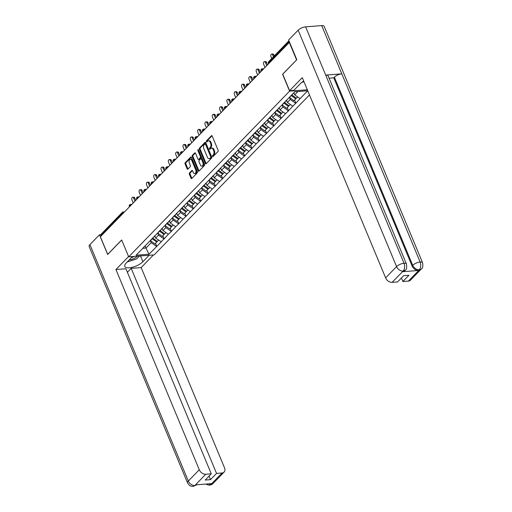 <?xml version="1.0" encoding="UTF-8"?>
<svg xmlns="http://www.w3.org/2000/svg" width="512" height="512" viewBox="0 0 512 512"><rect width="100%" height="100%" fill="white"/><g stroke="black" fill="none" stroke-linecap="round" stroke-linejoin="round"><path stroke-width="0.77" d="M212.538 156.352A0.646 0.397 -94.4 0 0 213.088 156.576L217.978 151.533A0.922 0.563 -94.4 0 0 218.112 150.272L212.198 136.064A0.922 0.563 -94.4 0 0 211.667 135.616A0.922 0.563 -94.4 0 0 211.411 135.75L206.515 140.787A0.646 0.397 -94.4 0 0 206.976 141.894L207.61 141.242A2.95 1.798 -94.4 0 1 208.435 140.826A2.95 1.798 -94.4 0 1 210.131 142.246L210.624 143.43A2.95 1.798 -94.4 0 1 210.202 147.475L209.574 148.128A0.646 0.397 -94.4 0 0 210.029 149.235L210.662 148.582A2.95 1.798 -94.4 0 1 211.488 148.166A2.95 1.798 -94.4 0 1 213.19 149.587L213.683 150.771A2.95 1.798 -94.4 0 1 213.261 154.816L212.627 155.469A0.646 0.397 -94.4 0 0 212.538 156.352M211.488 148.166L212.23 148.109A2.95 1.798 -94.4 0 1 213.933 149.53L214.426 150.714A2.95 1.798 -94.4 0 1 214.003 154.758L213.37 155.411A0.646 0.397 -94.4 0 0 213.306 156.352M212.045 135.802L207.258 140.73A0.646 0.397 -94.4 0 0 207.194 141.67M208.435 140.826L209.178 140.768A2.95 1.798 -94.4 0 1 210.874 142.189L211.366 143.373A2.95 1.798 -94.4 0 1 210.944 147.418L210.317 148.07A0.646 0.397 -94.4 0 0 210.246 149.011M189.485 172.928A0.922 0.563 -94.4 0 0 189.35 174.195L191.014 178.176A0.922 0.563 -94.4 0 0 191.546 178.624A0.922 0.563 -94.4 0 0 191.802 178.496L197.235 172.896A0.922 0.563 -94.4 0 0 197.37 171.635L191.45 157.427A0.922 0.563 -94.4 0 0 190.918 156.979A0.922 0.563 -94.4 0 0 190.662 157.114L185.229 162.707A0.922 0.563 -94.4 0 0 185.101 163.968L187.104 168.787A0.922 0.563 -94.4 0 0 187.635 169.229A0.922 0.563 -94.4 0 0 187.891 169.101L190.214 166.707A0.922 0.563 -94.4 0 0 190.349 165.44L189.357 163.053A2.47 1.504 -94.4 0 1 190.394 159.328A2.47 1.504 -94.4 0 1 191.821 160.518L195.712 169.869A2.47 1.504 -94.4 0 1 194.669 173.6A2.47 1.504 -94.4 0 1 193.248 172.41L192.602 170.848A0.922 0.563 -94.4 0 0 192.07 170.406A0.922 0.563 -94.4 0 0 191.808 170.534L189.485 172.928L190.227 172.87A0.922 0.563 -94.4 0 0 190.093 174.138L191.757 178.118A0.922 0.563 -94.4 0 0 191.91 178.381M296.672 59.846L282.579 74.253L289.606 91.136L128.698 256.845L121.67 239.955L107.686 254.355L100.358 236.742L289.536 42.221M296.557 59.853L289.229 42.24M205.331 163.43A0.922 0.563 -94.4 0 0 205.862 163.878A0.922 0.563 -94.4 0 0 206.125 163.744L211.558 158.15A0.922 0.563 -94.4 0 0 211.686 156.89L205.773 142.682A0.922 0.563 -94.4 0 0 205.242 142.234A0.922 0.563 -94.4 0 0 204.986 142.362L199.552 147.962A0.922 0.563 -94.4 0 0 199.418 149.222L205.331 163.43L206.074 163.373A0.922 0.563 -94.4 0 0 206.234 163.635M204.397 165.523L198.963 171.117A0.922 0.563 -94.4 0 1 198.707 171.251A0.922 0.563 -94.4 0 1 198.17 170.803L192.256 156.595A0.922 0.563 -94.4 0 1 192.39 155.334L194.714 152.941A0.922 0.563 -94.4 0 1 194.976 152.806A0.922 0.563 -94.4 0 1 195.507 153.254L197.901 159.014A0.922 0.563 -94.4 0 0 198.432 159.462A0.922 0.563 -94.4 0 0 198.694 159.328L200.237 157.741A0.922 0.563 -94.4 0 0 200.365 156.48L197.869 150.477A0.646 0.397 -94.4 0 1 198.515 149.818L204.525 164.262A0.922 0.563 -94.4 0 1 204.397 165.523M309.472 94.944L154.163 254.88L128.698 256.845M289.606 91.136L307.322 89.773M155.533 243.302L156.813 246.387L161.274 241.792L155.661 238.08L154.72 235.814M156.813 246.387L148.966 254.253L136.051 255.251L294.803 91.763L307.725 90.765L300.096 98.618L294.714 94.886L293.83 92.768M294.586 100.109L295.866 103.194L300.096 98.618M295.866 103.194L292.781 106.157L287.392 102.419L286.451 100.154M287.264 107.648L288.544 110.726L292.781 106.157M288.544 110.726L285.459 113.69L280.077 109.958L279.13 107.693M279.949 115.181L281.229 118.266L285.459 113.69M281.229 118.266L278.144 121.229L272.755 117.491L271.814 115.226M272.627 122.72L273.907 125.798L278.144 121.229M273.907 125.798L270.822 128.762L265.44 125.03L264.493 122.765M265.312 130.259L266.592 133.338L270.822 128.762M266.592 133.338L263.507 136.301L258.118 132.563L257.178 130.298M257.99 137.792L259.27 140.87L263.507 136.301M259.27 140.87L256.186 143.84L250.803 140.102L249.856 137.837M250.675 145.331L251.955 148.41L256.186 143.84M251.955 148.41L248.87 151.373L243.482 147.642L242.541 145.376M243.354 152.864L244.634 155.949L248.87 151.373M244.634 155.949L241.549 158.912L236.166 155.174L235.219 152.909M236.038 160.403L237.318 163.482L241.549 158.912M237.318 163.482L234.234 166.445L228.845 162.714L227.904 160.448M228.717 167.936L229.997 171.021L234.234 166.445M229.997 171.021L226.912 173.984L221.53 170.246L220.582 167.981M221.402 175.475L222.682 178.554L226.912 173.984M222.682 178.554L219.597 181.517L214.208 177.786L213.267 175.52M214.08 183.014L215.36 186.093L219.597 181.517M215.36 186.093L212.275 189.056L206.893 185.325L205.946 183.053M206.758 190.547L208.045 193.626L212.275 189.056M208.045 193.626L204.96 196.595L199.571 192.858L198.63 190.592M199.443 198.086L200.723 201.165L204.96 196.595M200.723 201.165L197.638 204.128L192.256 200.397L191.309 198.131M192.122 205.619L193.408 208.704L197.638 204.128M193.408 208.704L190.323 211.667L184.934 207.93L183.994 205.664M184.806 213.158L186.086 216.237L190.323 211.667M186.086 216.237L183.002 219.2L177.619 215.469L176.672 213.203M177.485 220.698L178.771 223.776L183.002 219.2M178.771 223.776L175.686 226.739L170.298 223.002L169.357 220.736M170.17 228.23L171.45 231.309L175.686 226.739M171.45 231.309L168.365 234.278L162.982 230.541L162.035 228.275M162.848 235.77L164.134 238.848L168.365 234.278M164.134 238.848L161.05 241.811M155.661 238.08L158.522 235.13L157.645 233.024A7.706 5.376 44.2 0 0 157.715 233.075L162.246 236.39L164.051 234.534L159.526 231.213A7.706 5.376 -135.8 0 1 159.328 231.066M151.187 239.45L150.989 239.859M163.91 238.867L158.522 235.13M162.982 230.541L165.843 227.597L164.966 225.485A7.706 5.376 44.2 0 0 165.037 225.542L169.562 228.858L171.366 226.995L166.842 223.68A7.706 5.376 -135.8 0 1 166.643 223.533M158.509 231.91L158.31 232.326M171.226 231.328L165.843 227.597M170.298 223.002L173.158 220.058L172.282 217.952A7.706 5.376 44.2 0 0 172.352 218.003L176.883 221.318L178.688 219.456L174.163 216.141A7.706 5.376 -135.8 0 1 173.965 215.994M165.824 224.378L165.626 224.787M178.547 223.789L173.158 220.058M177.619 215.469L180.48 212.518L179.603 210.413M173.146 216.838L172.947 217.254M185.869 216.256L180.48 212.518M184.934 207.93L187.795 204.986L186.918 202.88A7.706 5.376 44.2 0 0 186.989 202.931L191.52 206.246L193.325 204.384L188.8 201.069A7.706 5.376 -135.8 0 1 188.602 200.922M180.461 209.299L180.269 209.715M193.184 208.717L187.795 204.986M192.256 200.397L195.117 197.446L194.24 195.341A7.706 5.376 44.2 0 0 194.31 195.392L198.835 198.707L200.646 196.851L196.115 193.536A7.706 5.376 -135.8 0 1 195.917 193.382M187.782 201.766L187.584 202.182M200.506 201.184L195.117 197.446M199.571 192.858L202.432 189.914L201.555 187.802M195.098 194.227L194.906 194.643M207.821 193.645L202.432 189.914M206.893 185.325L209.754 182.374L208.877 180.269A7.706 5.376 44.2 0 0 208.947 180.32L213.472 183.635L215.283 181.779L210.752 178.458A7.706 5.376 -135.8 0 1 210.554 178.31M202.419 186.694L202.221 187.104M215.142 186.112L209.754 182.374M214.208 177.786L217.069 174.842L216.192 172.73A7.706 5.376 44.2 0 0 216.262 172.781L220.794 176.102L222.598 174.24L218.074 170.925A7.706 5.376 -135.8 0 1 217.875 170.778M209.734 179.155L209.542 179.571M222.458 178.573L217.069 174.842M221.53 170.246L224.39 167.302L223.514 165.197A7.706 5.376 44.2 0 0 223.584 165.248L228.109 168.563L229.92 166.701L225.389 163.386A7.706 5.376 -135.8 0 1 225.19 163.238M217.056 171.622L216.858 172.032M229.779 171.034L224.39 167.302M228.845 162.714L231.706 159.763L230.829 157.658A7.706 5.376 44.2 0 0 230.899 157.709L235.43 161.024L237.235 159.168L232.71 155.853A7.706 5.376 -135.8 0 1 232.512 155.699M224.371 164.083L224.179 164.499M237.094 163.501L231.706 159.763M236.166 155.174L239.027 152.23L238.15 150.125A7.706 5.376 44.2 0 0 238.221 150.176L242.746 153.491L244.557 151.629L240.026 148.314A7.706 5.376 -135.8 0 1 239.827 148.166M231.693 156.544L231.494 156.96M244.416 155.962L239.027 152.23M243.482 147.642L246.349 144.691L245.466 142.586A7.706 5.376 44.2 0 0 245.536 142.637L250.067 145.952L251.872 144.096L247.347 140.781A7.706 5.376 -135.8 0 1 247.149 140.627M239.008 149.011L238.816 149.421M251.731 148.429L246.349 144.691M250.803 140.102L253.664 137.158L252.787 135.046M246.33 141.472L246.131 141.888M259.053 140.89L253.664 137.158M258.118 132.563L260.986 129.619L260.102 127.514A7.706 5.376 44.2 0 0 260.179 127.565L264.704 130.88L266.509 129.018L261.984 125.702A7.706 5.376 -135.8 0 1 261.786 125.555M253.645 133.939L253.453 134.349M266.368 133.357L260.986 129.619M265.44 125.03L268.301 122.08L267.424 119.974A7.706 5.376 44.2 0 0 267.494 120.026L272.019 123.341L273.83 121.485L269.299 118.17A7.706 5.376 -135.8 0 1 269.101 118.022M260.966 126.4L260.768 126.816M273.69 125.818L268.301 122.08M272.755 117.491L275.622 114.547L274.746 112.442M268.282 118.861L268.09 119.277M281.005 118.278L275.622 114.547M280.077 109.958L282.938 107.008L282.061 104.902A7.706 5.376 44.2 0 0 282.131 104.954L286.656 108.269L288.467 106.413L283.936 103.098A7.706 5.376 -135.8 0 1 283.738 102.944M275.603 111.328L275.405 111.744M288.326 110.746L282.938 107.008M287.392 102.419L290.259 99.475L289.382 97.37M282.918 103.789L282.726 104.205M295.642 103.206L290.259 99.475M294.714 94.886L297.978 91.52M101.165 235.917L100.934 235.373A1.408 0.986 -135.8 0 1 101.037 234.304L122.291 212.416A1.408 0.986 -135.8 0 0 122.189 213.485L100.934 235.373M142.752 248.346L145.926 248.102L151.206 242.669L150.33 240.563M144.986 245.837L148.966 254.253M143.872 246.982L143.674 247.398M156.589 246.4L151.206 242.669M205.619 142.419L200.294 147.904A0.922 0.563 -94.4 0 0 200.16 149.165L206.074 163.373M210.592 157.568A0.646 0.397 -94.4 0 0 210.682 156.685L205.491 144.211A0.646 0.397 -94.4 0 0 204.941 143.987L204.269 144.678A2.95 1.798 -94.4 0 0 203.846 148.723L207.398 157.248A2.95 1.798 -94.4 0 0 209.094 158.669A2.95 1.798 -94.4 0 0 209.92 158.253L211.334 157.51A0.646 0.397 -94.4 0 0 211.424 156.627L210.682 156.685M205.683 143.936A0.646 0.397 -94.4 0 1 206.234 144.154L211.424 156.627M209.094 158.669L209.837 158.618A2.95 1.798 -94.4 0 0 210.662 158.195L209.92 158.253M211.334 157.51L210.662 158.195M195.347 152.992L193.133 155.277A0.922 0.563 -94.4 0 0 192.998 156.538L198.912 170.746A0.922 0.563 -94.4 0 0 199.072 171.008M198.432 159.462L199.174 159.405A0.922 0.563 -94.4 0 0 199.437 159.27L200.979 157.683A0.922 0.563 -94.4 0 0 201.107 156.422L198.611 150.426L197.869 150.477M198.547 149.901A0.646 0.397 -94.4 0 0 198.611 150.426M200.39 164.992A2.47 1.504 -94.4 0 0 201.811 166.189A2.47 1.504 -94.4 0 0 202.854 162.458L201.485 159.162A0.922 0.563 -94.4 0 0 200.954 158.72A0.922 0.563 -94.4 0 0 200.698 158.848L199.155 160.435A0.922 0.563 -94.4 0 0 199.021 161.702L200.39 164.992M201.811 166.189L202.554 166.131A2.47 1.504 -94.4 0 0 203.597 162.4L202.854 162.458M200.954 158.72L201.696 158.662A0.922 0.563 -94.4 0 1 202.227 159.104L203.597 162.4M192.442 170.592L190.227 172.87M194.669 173.6L195.411 173.542A2.47 1.504 -94.4 0 0 196.454 169.811L195.712 169.869M190.394 159.328L191.136 159.27A2.47 1.504 -94.4 0 1 192.563 160.461L196.454 169.811M191.296 157.165L185.971 162.65A0.922 0.563 -94.4 0 0 185.843 163.91L187.846 168.73A0.922 0.563 -94.4 0 0 188 168.986M273.837 54.842L272.723 54.925A1.741 1.062 -94.4 0 0 271.725 54.086L272.838 53.997A1.741 1.062 85.6 0 1 273.837 54.842L274.278 55.898M271.725 54.086A1.741 1.062 -94.4 0 0 270.989 56.71L271.738 58.515M293.594 93.011A7.706 5.376 44.2 0 0 293.67 93.069L291.866 94.931A7.706 5.376 -135.8 0 1 291.789 94.874M291.866 94.931L296.39 98.246L297.67 96.934M293.67 93.069L294.086 93.37M289.37 97.357A7.706 5.376 44.2 0 0 289.453 97.421L293.978 100.736L295.782 98.874L291.258 95.558A7.706 5.376 -135.8 0 1 291.174 95.501M296.198 98.106L295.782 98.874M272.723 54.925L273.478 56.723M266.522 62.374L265.408 62.464A1.741 1.062 -94.4 0 0 264.403 61.619L265.517 61.536A1.741 1.062 85.6 0 1 266.522 62.374L267.469 64.653M264.403 61.619A1.741 1.062 -94.4 0 0 263.674 64.25L264.928 67.27M286.157 100.461A7.706 5.376 44.2 0 0 286.355 100.608L284.55 102.464A7.706 5.376 -135.8 0 1 284.352 102.317M284.55 102.464L289.075 105.786L290.349 104.467M286.355 100.608L286.765 100.909M288.877 105.638L288.467 106.413M265.408 62.464L266.662 65.478M259.2 69.914L258.086 69.997A1.741 1.062 -94.4 0 0 257.088 69.158L258.202 69.069A1.741 1.062 85.6 0 1 259.2 69.914L260.147 72.186M257.088 69.158A1.741 1.062 -94.4 0 0 256.352 71.782L257.613 74.803M278.835 107.994A7.706 5.376 44.2 0 0 279.034 108.141L277.229 110.003A7.706 5.376 -135.8 0 1 277.03 109.856M277.229 110.003L281.754 113.318L283.034 112.006M279.034 108.141L279.45 108.448M274.733 112.435A7.706 5.376 44.2 0 0 274.816 112.493L279.341 115.808L281.146 113.946L276.621 110.63A7.706 5.376 -135.8 0 1 276.422 110.483M281.562 113.178L281.146 113.946M258.086 69.997L259.347 73.018M251.885 77.446L250.771 77.536A1.741 1.062 -94.4 0 0 249.766 76.691L250.88 76.608A1.741 1.062 85.6 0 1 251.885 77.446L252.832 79.725M249.766 76.691A1.741 1.062 -94.4 0 0 249.037 79.322L250.291 82.342M271.52 115.533A7.706 5.376 44.2 0 0 271.718 115.68L269.914 117.542A7.706 5.376 -135.8 0 1 269.715 117.389M269.914 117.542L274.438 120.858L275.712 119.546M271.718 115.68L272.128 115.981M274.24 120.71L273.83 121.485M250.771 77.536L252.026 80.55M244.563 84.986L243.45 85.069A1.741 1.062 -94.4 0 0 242.451 84.23L243.565 84.147A1.741 1.062 85.6 0 1 244.563 84.986L245.51 87.264M242.451 84.23A1.741 1.062 -94.4 0 0 241.715 86.861L242.976 89.875M264.198 123.066A7.706 5.376 44.2 0 0 264.397 123.219L262.592 125.075A7.706 5.376 -135.8 0 1 262.394 124.928M262.592 125.075L267.117 128.39L268.397 127.078M264.397 123.219L264.813 123.52M266.925 128.25L266.509 129.018M243.45 85.069L244.71 88.09M237.248 92.518L236.134 92.608A1.741 1.062 -94.4 0 0 235.13 91.77L236.243 91.68A1.741 1.062 85.6 0 1 237.248 92.518L238.195 94.797M235.13 91.77A1.741 1.062 -94.4 0 0 234.4 94.394L235.654 97.414M256.883 130.605A7.706 5.376 44.2 0 0 257.082 130.752L255.277 132.614A7.706 5.376 -135.8 0 1 255.078 132.467M255.277 132.614L259.802 135.93L261.075 134.618M257.082 130.752L257.491 131.053M252.781 135.04A7.706 5.376 44.2 0 0 252.858 135.104L257.382 138.419L259.194 136.557L254.662 133.242A7.706 5.376 -135.8 0 1 254.464 133.094M259.603 135.782L259.194 136.557M236.134 92.608L237.389 95.629M303.955 81.696L301.67 82.458M129.165 259.962A6.112 2.298 157.4 0 0 134.899 258.067A6.112 2.298 157.4 0 0 137.312 256.179M131.354 257.709A4.186 1.568 157.4 0 0 133.664 256.723A4.186 1.568 157.4 0 0 134.15 256.422M139.45 256.013L136.653 258.893L127.162 262.029M303.686 81.043A10.573 3.974 157.4 0 0 300.531 83.488L293.869 90.349L289.6 90.682L302.266 77.632L385.619 277.869L396.57 266.592L298.157 30.17L288.608 40L296.813 59.699L282.739 74.195L289.6 90.682M408.416 281.088L419.366 269.811A5.638 3.936 -135.8 0 0 421.402 268.915L410.451 280.192A5.638 3.936 -135.8 0 1 408.416 281.088L402.88 281.517L401.421 278.003M298.157 30.17A5.779 2.17 -22.6 0 1 305.606 26.842L325.696 75.091A5.779 2.17 -22.6 0 1 328.109 75.846L406.438 264.019A5.779 2.17 -22.6 0 0 404.019 263.264C405.056 266.362 404.787 268.941 403.213 270.989L392.077 282.349A5.638 3.936 -135.8 0 1 385.619 277.869M402.586 271.706L403.219 271.053L405.254 270.157L404.621 270.81A5.638 3.936 -135.8 0 1 402.586 271.706L418.547 270.477A5.638 3.936 -135.8 0 1 412.083 265.997L333.754 77.824L334.387 77.171A5.779 2.17 -22.6 0 1 341.805 73.85L321.722 25.6L305.606 26.842M321.722 25.6A5.779 2.17 -22.6 0 1 324.173 26.349L422.586 262.771A5.779 2.17 -22.6 0 0 420.134 262.022C421.165 265.126 420.909 267.699 419.366 269.741L418.547 270.477M412.083 265.997L412.717 265.344A5.779 2.17 -22.6 0 1 420.134 262.022L341.805 73.85L325.696 75.091L404.019 263.264A5.779 2.17 -22.6 0 0 396.57 266.592A5.638 3.936 44.2 0 0 403.034 271.072M402.88 281.517L408.934 275.283L403.661 275.693L397.613 281.926L392.077 282.349M333.754 77.824L329.082 78.182M334.387 77.171L412.717 265.344C414.131 268.166 416.282 269.664 419.181 269.824M132.474 256.55L126.202 263.014A10.573 3.974 157.4 0 0 124.794 266.432A10.573 3.974 157.4 0 0 132.55 267.232A10.573 3.974 157.4 0 0 142.906 261.722L149.178 255.264M128.563 256.518L115.93 269.523L125.914 268.755L211.27 473.818L205.741 474.24L194.797 485.587L195.603 484.858L211.571 483.622L211.123 484.262L222.074 472.979A5.638 3.936 44.2 0 0 224.109 472.083A5.638 3.936 44.2 0 0 224.518 467.814L141.171 267.578L131.187 268.346L127.379 272.269M153.446 254.931L141.171 267.578M115.93 269.523L199.277 469.76A5.638 3.936 44.2 0 0 205.741 474.24M197.011 484.614L193.254 486.387L191.213 486.176C190.49 485.523 190.464 487.078 187.552 482.912L89.139 246.49A5.779 2.17 -22.6 0 1 89.914 244.621L99.456 234.79L100.845 234.682M211.27 473.818L205.222 480.045L210.49 479.642L216.544 473.408L222.074 472.979M216.544 473.408L131.187 268.346M99.456 234.79L107.661 254.49L121.696 240.032M210.49 479.642L209.03 476.128M138.899 256.582A10.573 3.974 157.4 0 0 139.597 256M196.851 484.762L194.97 485.51M193.274 486.381L194.79 485.594M205.619 484.083L208.826 485.152L210.938 484.346M229.926 100.058L228.813 100.141A1.741 1.062 -94.4 0 0 227.814 99.302L228.928 99.219A1.741 1.062 85.6 0 1 229.926 100.058L230.874 102.336M227.814 99.302A1.741 1.062 -94.4 0 0 227.078 101.933L228.339 104.947M249.562 138.144A7.706 5.376 44.2 0 0 249.76 138.291L247.955 140.147A7.706 5.376 -135.8 0 1 247.757 140M247.955 140.147L252.48 143.462L253.76 142.15M249.76 138.291L250.176 138.592M252.288 143.322L251.872 144.096M228.813 100.141L230.074 103.162M222.611 107.597L221.498 107.68A1.741 1.062 -94.4 0 0 220.493 106.842L221.606 106.752A1.741 1.062 85.6 0 1 222.611 107.597L223.558 109.869M220.493 106.842A1.741 1.062 -94.4 0 0 219.763 109.466L221.018 112.486M242.246 145.677A7.706 5.376 44.2 0 0 242.445 145.824L240.634 147.686A7.706 5.376 -135.8 0 1 240.442 147.539M240.634 147.686L245.165 151.002L246.438 149.69M242.445 145.824L242.854 146.125M244.966 150.861L244.557 151.629M221.498 107.68L222.752 110.701M215.29 115.13L214.176 115.219A1.741 1.062 -94.4 0 0 213.178 114.374L214.291 114.291A1.741 1.062 85.6 0 1 215.29 115.13L216.237 117.408M213.178 114.374A1.741 1.062 -94.4 0 0 212.442 117.005L213.702 120.026M234.925 153.216A7.706 5.376 44.2 0 0 235.123 153.363L233.318 155.226A7.706 5.376 -135.8 0 1 233.12 155.072M233.318 155.226L237.843 158.541L239.123 157.222M235.123 153.363L235.539 153.664M237.651 158.394L237.235 159.168M214.176 115.219L215.437 118.234M207.974 122.669L206.861 122.752A1.741 1.062 -94.4 0 0 205.856 121.914L206.97 121.83A1.741 1.062 85.6 0 1 207.974 122.669L208.922 124.941M205.856 121.914A1.741 1.062 -94.4 0 0 205.126 124.538L206.381 127.558M227.61 160.749A7.706 5.376 44.2 0 0 227.808 160.902L225.997 162.758A7.706 5.376 -135.8 0 1 225.805 162.611M225.997 162.758L230.528 166.074L231.802 164.762M227.808 160.902L228.218 161.203M230.33 165.933L229.92 166.701M206.861 122.752L208.115 125.773M200.653 130.202L199.539 130.291A1.741 1.062 -94.4 0 0 198.541 129.453L199.654 129.363A1.741 1.062 85.6 0 1 200.653 130.202L201.6 132.48M198.541 129.453A1.741 1.062 -94.4 0 0 197.805 132.077L199.066 135.098M220.288 168.288A7.706 5.376 44.2 0 0 220.486 168.435L218.682 170.298A7.706 5.376 -135.8 0 1 218.483 170.144M218.682 170.298L223.206 173.613L224.486 172.301M220.486 168.435L220.902 168.736M223.014 173.466L222.598 174.24M199.539 130.291L200.8 133.306M193.338 137.741L192.224 137.824A1.741 1.062 -94.4 0 0 191.219 136.986L192.333 136.902A1.741 1.062 85.6 0 1 193.338 137.741L194.285 140.019M191.219 136.986A1.741 1.062 -94.4 0 0 190.49 139.616L191.744 142.63M212.973 175.821A7.706 5.376 44.2 0 0 213.171 175.974L211.36 177.83A7.706 5.376 -135.8 0 1 211.168 177.683M211.36 177.83L215.891 181.146L217.165 179.834M213.171 175.974L213.581 176.275M215.693 181.005L215.283 181.779M192.224 137.824L193.478 140.845M186.016 145.28L184.902 145.363A1.741 1.062 -94.4 0 0 183.904 144.525L185.018 144.435A1.741 1.062 85.6 0 1 186.016 145.28L186.963 147.552M183.904 144.525A1.741 1.062 -94.4 0 0 183.168 147.149L184.422 150.17M205.651 183.36A7.706 5.376 44.2 0 0 205.85 183.507L204.045 185.37A7.706 5.376 -135.8 0 1 203.846 185.222M204.045 185.37L208.57 188.685L209.85 187.373M205.85 183.507L206.266 183.808M201.549 187.795A7.706 5.376 44.2 0 0 201.626 187.859L206.157 191.174L207.962 189.312L203.437 185.997A7.706 5.376 -135.8 0 1 203.238 185.85M208.378 188.538L207.962 189.312M184.902 145.363L186.163 148.384M178.701 152.813L177.587 152.902A1.741 1.062 -94.4 0 0 176.582 152.058L177.696 151.974A1.741 1.062 85.6 0 1 178.701 152.813L179.648 155.091M176.582 152.058A1.741 1.062 -94.4 0 0 175.853 154.688L177.107 157.702M198.336 190.899A7.706 5.376 44.2 0 0 198.534 191.046L196.723 192.902A7.706 5.376 -135.8 0 1 196.531 192.755M196.723 192.902L201.254 196.224L202.528 194.906M198.534 191.046L198.944 191.347M201.056 196.077L200.646 196.851M177.587 152.902L178.842 155.917M171.379 160.352L170.266 160.435A1.741 1.062 -94.4 0 0 169.267 159.597L170.381 159.507A1.741 1.062 85.6 0 1 171.379 160.352L172.326 162.624M169.267 159.597A1.741 1.062 -94.4 0 0 168.531 162.221L169.786 165.242M191.014 198.432A7.706 5.376 44.2 0 0 191.213 198.579L189.408 200.442A7.706 5.376 -135.8 0 1 189.21 200.294M189.408 200.442L193.933 203.757L195.213 202.445M191.213 198.579L191.629 198.886M193.741 203.616L193.325 204.384M170.266 160.435L171.526 163.456M164.064 167.885L162.95 167.974A1.741 1.062 -94.4 0 0 161.946 167.13L163.059 167.046A1.741 1.062 85.6 0 1 164.064 167.885L165.011 170.163M161.946 167.13A1.741 1.062 -94.4 0 0 161.216 169.76L162.47 172.781M183.699 205.971A7.706 5.376 44.2 0 0 183.898 206.118L182.086 207.981A7.706 5.376 -135.8 0 1 181.894 207.827M182.086 207.981L186.618 211.296L187.891 209.978M183.898 206.118L184.307 206.419M179.597 210.406A7.706 5.376 44.2 0 0 179.674 210.464L184.198 213.779L186.01 211.923L181.478 208.608A7.706 5.376 -135.8 0 1 181.28 208.461M186.419 211.149L186.01 211.923M162.95 167.974L164.205 170.989M156.742 175.424L155.629 175.507A1.741 1.062 -94.4 0 0 154.63 174.669L155.744 174.586A1.741 1.062 85.6 0 1 156.742 175.424L157.69 177.696M154.63 174.669A1.741 1.062 -94.4 0 0 153.894 177.299L155.149 180.314M176.378 213.504A7.706 5.376 44.2 0 0 176.576 213.658L174.771 215.514A7.706 5.376 -135.8 0 1 174.573 215.366M174.771 215.514L179.296 218.829L180.576 217.517M176.576 213.658L176.992 213.958M179.104 218.688L178.688 219.456M155.629 175.507L156.89 178.528M149.427 182.957L148.314 183.046A1.741 1.062 -94.4 0 0 147.309 182.208L148.422 182.118A1.741 1.062 85.6 0 1 149.427 182.957L150.374 185.235M147.309 182.208A1.741 1.062 -94.4 0 0 146.579 184.832L147.834 187.853M169.062 221.043A7.706 5.376 44.2 0 0 169.261 221.19L167.45 223.053A7.706 5.376 -135.8 0 1 167.251 222.906M167.45 223.053L171.981 226.368L173.254 225.056M169.261 221.19L169.67 221.491M171.782 226.221L171.366 226.995M148.314 183.046L149.568 186.067M142.106 190.496L140.992 190.579A1.741 1.062 -94.4 0 0 139.994 189.741L141.107 189.658A1.741 1.062 85.6 0 1 142.106 190.496L143.053 192.774M139.994 189.741A1.741 1.062 -94.4 0 0 139.258 192.371L140.512 195.386M161.741 228.582A7.706 5.376 44.2 0 0 161.939 228.73L160.134 230.586A7.706 5.376 -135.8 0 1 159.936 230.438M160.134 230.586L164.659 233.901L165.939 232.589M161.939 228.73L162.349 229.03M164.467 233.76L164.051 234.534M140.992 190.579L142.253 193.6M134.79 198.035L133.677 198.118A1.741 1.062 -94.4 0 0 132.672 197.28L133.786 197.19A1.741 1.062 85.6 0 1 134.79 198.035L135.738 200.307M132.672 197.28A1.741 1.062 -94.4 0 0 131.942 199.904L133.197 202.925M154.426 236.115A7.706 5.376 44.2 0 0 154.624 236.262L152.813 238.125A7.706 5.376 -135.8 0 1 152.614 237.978M152.813 238.125L157.344 241.44L158.618 240.128M154.624 236.262L155.034 236.563M150.323 240.557A7.706 5.376 44.2 0 0 150.4 240.614L154.925 243.93L156.73 242.067L152.205 238.752A7.706 5.376 -135.8 0 1 152.006 238.605M157.146 241.299L156.73 242.067M133.677 198.118L134.931 201.139M289.222 41.472L268.557 62.752L268.781 63.296M268.659 61.69A1.408 0.986 44.2 0 0 268.557 62.752A1.408 0.531 157.4 0 0 268.365 63.213A1.408 1.408 0 0 1 268.659 61.69L288.941 40.794M122.413 214.029L122.189 213.485A1.408 0.531 -22.6 0 1 123.68 212.723M261.85 68.998A1.408 0.858 85.6 0 1 262.24 68.8A1.408 1.408 0 0 0 261.05 70.746A1.408 0.531 157.4 0 1 261.235 70.291A1.408 0.531 -22.6 0 1 262.733 69.53M263.539 68.698L262.24 68.8A1.408 0.858 85.6 0 1 262.963 69.293M254.528 76.538A1.408 0.858 85.6 0 1 254.925 76.339A1.408 1.408 0 0 0 253.728 78.285A1.408 0.531 157.4 0 1 253.92 77.83A1.408 0.531 -22.6 0 1 255.411 77.069M256.218 76.237L254.925 76.339A1.408 0.858 85.6 0 1 255.642 76.826M247.213 84.07A1.408 0.858 85.6 0 1 247.603 83.872A1.408 1.408 0 0 0 246.413 85.818A1.408 0.531 157.4 0 1 246.598 85.363A1.408 0.531 -22.6 0 1 248.096 84.602M248.902 83.776L247.603 83.872A1.408 0.858 85.6 0 1 248.326 84.365M239.891 91.61A1.408 0.858 85.6 0 1 240.288 91.411A1.408 1.408 0 0 0 239.091 93.357A1.408 0.531 157.4 0 1 239.283 92.902A1.408 0.531 -22.6 0 1 240.774 92.141M241.581 91.309L240.288 91.411A1.408 0.858 85.6 0 1 241.005 91.904M232.576 99.142A1.408 0.858 85.6 0 1 232.966 98.944A1.408 1.408 0 0 0 231.776 100.896A1.408 0.531 157.4 0 1 231.962 100.435A1.408 0.531 -22.6 0 1 233.459 99.674M234.266 98.848L232.966 98.944A1.408 0.858 85.6 0 1 233.69 99.437M225.254 106.682A1.408 0.858 85.6 0 1 225.651 106.483A1.408 1.408 0 0 0 224.454 108.429A1.408 0.531 157.4 0 1 224.646 107.974A1.408 0.531 -22.6 0 1 226.138 107.213M226.944 106.381L225.651 106.483A1.408 0.858 85.6 0 1 226.368 106.976M217.939 114.221A1.408 0.858 85.6 0 1 218.33 114.016A1.408 1.408 0 0 0 217.139 115.968A1.408 0.531 157.4 0 1 217.325 115.514A1.408 0.531 -22.6 0 1 218.822 114.752M219.629 113.92L218.33 114.016A1.408 0.858 85.6 0 1 219.053 114.509M210.618 121.754A1.408 0.858 85.6 0 1 211.014 121.555A1.408 1.408 0 0 0 209.818 123.501A1.408 0.531 157.4 0 1 210.01 123.046A1.408 0.531 -22.6 0 1 211.501 122.285M212.307 121.453L211.014 121.555A1.408 0.858 85.6 0 1 211.731 122.048M203.302 129.293A1.408 0.858 85.6 0 1 203.693 129.094A1.408 1.408 0 0 0 202.502 131.04A1.408 0.531 157.4 0 1 202.688 130.586A1.408 0.531 -22.6 0 1 204.186 129.824M204.992 128.992L203.693 129.094A1.408 0.858 85.6 0 1 204.416 129.587M195.981 136.826A1.408 0.858 85.6 0 1 196.378 136.627A1.408 1.408 0 0 0 195.181 138.573A1.408 0.531 157.4 0 1 195.373 138.118A1.408 0.531 -22.6 0 1 196.864 137.357M197.67 136.531L196.378 136.627A1.408 0.858 85.6 0 1 197.094 137.12M188.666 144.365A1.408 0.858 85.6 0 1 189.056 144.166A1.408 1.408 0 0 0 187.866 146.112A1.408 0.531 157.4 0 1 188.051 145.658A1.408 0.531 -22.6 0 1 189.549 144.896M190.355 144.064L189.056 144.166A1.408 0.858 85.6 0 1 189.779 144.659M181.344 151.904A1.408 0.858 85.6 0 1 181.741 151.699A1.408 1.408 0 0 0 180.544 153.651A1.408 0.531 157.4 0 1 180.736 153.19A1.408 0.531 -22.6 0 1 182.227 152.429M183.034 151.603L181.741 151.699A1.408 0.858 85.6 0 1 182.458 152.192M174.029 159.437A1.408 0.858 85.6 0 1 174.419 159.238A1.408 1.408 0 0 0 173.229 161.184A1.408 0.531 157.4 0 1 173.414 160.73A1.408 0.531 -22.6 0 1 174.912 159.968M175.718 159.136L174.419 159.238A1.408 0.858 85.6 0 1 175.142 159.731M166.707 166.976A1.408 0.858 85.6 0 1 167.104 166.778A1.408 1.408 0 0 0 165.907 168.723A1.408 0.531 157.4 0 1 166.099 168.269A1.408 0.531 -22.6 0 1 167.59 167.507M168.397 166.675L167.104 166.778A1.408 0.858 85.6 0 1 167.821 167.264M159.392 174.509A1.408 0.858 85.6 0 1 159.782 174.31A1.408 1.408 0 0 0 158.592 176.256A1.408 0.531 157.4 0 1 158.778 175.802A1.408 0.531 -22.6 0 1 160.275 175.04M161.082 174.208L159.782 174.31A1.408 0.858 85.6 0 1 160.506 174.803M152.07 182.048A1.408 0.858 85.6 0 1 152.467 181.85A1.408 1.408 0 0 0 151.27 183.795A1.408 0.531 157.4 0 1 151.462 183.341A1.408 0.531 -22.6 0 1 152.954 182.579M153.76 181.747L152.467 181.85A1.408 0.858 85.6 0 1 153.184 182.342M144.755 189.581A1.408 0.858 85.6 0 1 145.146 189.382A1.408 1.408 0 0 0 143.955 191.334A1.408 0.531 157.4 0 1 144.141 190.874A1.408 0.531 -22.6 0 1 145.638 190.112M146.445 189.286L145.146 189.382A1.408 0.858 85.6 0 1 145.869 189.875M137.434 197.12A1.408 0.858 85.6 0 1 137.83 196.922A1.408 1.408 0 0 0 136.634 198.867A1.408 0.531 157.4 0 1 136.826 198.413A1.408 0.531 -22.6 0 1 138.317 197.651M139.123 196.819L137.83 196.922A1.408 0.858 85.6 0 1 138.547 197.414M130.118 204.659A1.408 0.858 85.6 0 1 130.509 204.454A1.408 1.408 0 0 0 129.318 206.406A1.408 0.531 157.4 0 1 129.504 205.946A1.408 0.531 -22.6 0 1 131.002 205.19M131.808 204.358L130.509 204.454A1.408 0.858 85.6 0 1 131.232 204.947M122.797 212.192A1.408 0.858 85.6 0 1 123.194 211.994A1.408 0.858 85.6 0 1 123.91 212.486M214.003 154.758L213.261 154.816M214.426 150.714L213.683 150.771M213.933 149.53L213.19 149.587M210.317 148.07L209.574 148.128M210.944 147.418L210.202 147.475M211.366 143.373L210.624 143.43M210.874 142.189L210.131 142.246M207.258 140.73L206.515 140.787M211.942 135.706L211.411 135.75M213.37 155.411L212.627 155.469M200.16 149.165L199.418 149.222M200.294 147.904L199.552 147.962M205.517 142.323L204.986 142.362M206.234 144.154L205.491 144.211M198.912 170.746L198.17 170.803M192.998 156.538L192.256 156.595M193.133 155.277L192.39 155.334M195.251 152.896L194.714 152.941M199.437 159.27L198.694 159.328M200.979 157.683L200.237 157.741M201.107 156.422L200.365 156.48M202.227 159.104L201.485 159.162M192.346 170.496L191.808 170.534M192.563 160.461L191.821 160.518M187.846 168.73L187.104 168.787M185.843 163.91L185.101 163.968M185.971 162.65L185.229 162.707M191.194 157.069L190.662 157.114M191.757 178.118L191.014 178.176M190.093 174.138L189.35 174.195M291.258 95.558L289.453 97.421M283.936 103.098L282.131 104.954M276.621 110.63L274.816 112.493M269.299 118.17L267.494 120.026M261.984 125.702L260.179 127.565M254.662 133.242L252.858 135.104M89.914 244.621L188.326 481.043L199.277 469.76M140.499 255.936L142.906 261.722M187.552 482.912A5.779 2.17 -22.6 0 1 188.326 481.043A5.638 3.936 44.2 0 0 194.784 485.523M224.109 472.083L213.158 483.366A5.638 3.936 -135.8 0 1 211.123 484.262M208.563 483.859L210.938 484.275M247.347 140.781L245.536 142.637M240.026 148.314L238.221 150.176M232.71 155.853L230.899 157.709M225.389 163.386L223.584 165.248M218.074 170.925L216.262 172.781M210.752 178.458L208.947 180.32M203.437 185.997L201.626 187.859M196.115 193.536L194.31 195.392M188.8 201.069L186.989 202.931M181.478 208.608L179.674 210.464M174.163 216.141L172.352 218.003M166.842 223.68L165.037 225.542M159.526 231.213L157.715 233.075M152.205 238.752L150.4 240.614M268.518 63.571L268.365 63.213M261.197 71.11L261.05 70.746M253.882 78.643L253.728 78.285M246.56 86.182L246.413 85.818M239.245 93.715L239.091 93.357M231.923 101.254L231.776 100.896M224.608 108.787L224.454 108.429M217.286 116.326L217.139 115.968M209.971 123.866L209.818 123.501M202.65 131.398L202.502 131.04M195.334 138.938L195.181 138.573M188.013 146.47L187.866 146.112M180.698 154.01L180.544 153.651M173.376 161.549L173.229 161.184M166.061 169.082L165.907 168.723M158.739 176.621L158.592 176.256M151.424 184.154L151.27 183.795M144.102 191.693L143.955 191.334M136.787 199.226L136.634 198.867M129.466 206.765L129.318 206.406M124.486 211.891L123.194 211.994A1.408 1.408 0 0 0 122.291 212.416M205.862 143.84L205.12 143.898M421.402 268.915C422.72 268.403 423.11 266.355 422.586 262.771M405.254 270.157C406.566 269.658 406.957 267.616 406.438 264.019M213.158 483.366C212.48 484.25 211.226 484.845 209.395 485.139"/></g></svg>
